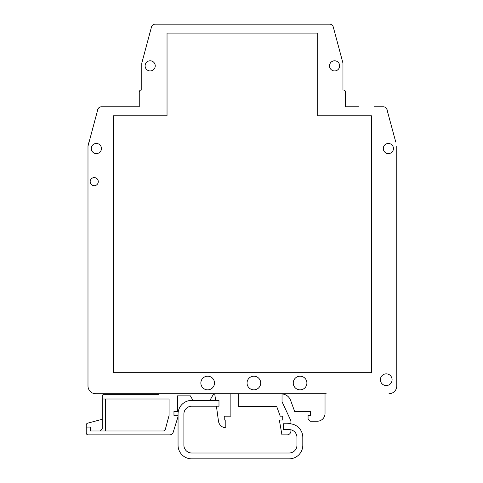 <?xml version="1.0" encoding="UTF-8"?>
<svg xmlns="http://www.w3.org/2000/svg" width="483" height="483" viewBox="0 0 483 483"><rect width="100%" height="100%" fill="white"/><g stroke="black" fill="none" stroke-linecap="round" stroke-linejoin="round"><path stroke-width="0.72" d="M89.289 141.314A3.9 3.9 0 0 0 88.975 142.111L87.991 145.788L87.991 385.947L87.991 146.15L97.759 109.689A3.9 3.9 0 0 1 101.527 106.803L110.601 106.803M395.468 141.314A3.9 3.9 0 0 1 395.776 142.111L386.992 109.689A3.9 3.9 0 0 0 383.23 106.803L383.327 106.803A3.9 3.9 0 0 1 387.094 109.689L387.306 110.48A3.9 3.9 0 0 1 387.432 111.325M342.96 68.369L342.96 90.037L343.546 90.037A1.95 1.95 0 0 1 345.496 91.987L345.496 106.803L345.496 91.987L345.496 106.803L358.561 106.803M320.338 24.15L155.23 24.15A3.9 3.9 0 0 0 151.463 27.042L151.251 27.827M142.775 59.457L141.791 63.134L141.791 90.037L141.205 90.037A1.95 1.95 0 0 0 139.255 91.987L139.255 106.803L101.43 106.803A3.9 3.9 0 0 0 97.663 109.689L97.451 110.48A3.9 3.9 0 0 0 97.325 111.325M141.791 63.134L151.463 27.042L141.791 63.134L141.791 90.037L141.791 68.369M126.196 106.803L139.255 106.803L139.255 91.987L139.255 106.803L101.527 106.803M139.255 91.987A1.95 1.95 0 0 1 141.205 90.037L141.791 90.037L141.205 90.037M151.463 27.042A3.9 3.9 0 0 1 155.23 24.15L164.413 24.15M342.96 90.037L343.546 90.037L342.96 90.037L342.96 63.134L333.288 27.042A3.9 3.9 0 0 0 329.527 24.15L155.23 24.15M371.421 115.769L317.717 115.769L317.717 33.116L167.033 33.116L167.033 115.769L113.33 115.769L113.33 372.689L371.421 372.689L371.421 115.769M329.515 65.863A5.065 5.065 0 0 0 334.58 70.935A5.065 5.065 0 0 0 339.652 65.863A5.065 5.065 0 0 0 334.58 60.798A5.065 5.065 0 0 0 329.515 65.863M145.105 65.863A5.065 5.065 0 0 0 150.177 70.935A5.065 5.065 0 0 0 155.242 65.863A5.065 5.065 0 0 0 150.177 60.798A5.065 5.065 0 0 0 145.105 65.863M293.253 383.019A6.822 6.822 0 0 0 300.076 389.841A6.822 6.822 0 0 0 306.898 383.019A6.822 6.822 0 0 0 300.076 376.197A6.822 6.822 0 0 0 293.253 383.019M158.557 393.742L95.785 393.742A7.794 7.794 0 0 1 87.991 385.947M95.785 393.742L326.2 393.742M396.766 176.416L396.766 385.947A7.794 7.794 0 0 1 388.966 393.742M396.766 385.947L396.766 146.15M91.305 148.516A5.065 5.065 0 0 0 96.371 153.588A5.065 5.065 0 0 0 101.442 148.516A5.065 5.065 0 0 0 96.371 143.451A5.065 5.065 0 0 0 91.305 148.516M383.315 148.516A5.065 5.065 0 0 0 388.38 153.588A5.065 5.065 0 0 0 393.452 148.516A5.065 5.065 0 0 0 388.38 143.451A5.065 5.065 0 0 0 383.315 148.516M380.387 379.704A5.85 5.85 0 0 0 386.237 385.555A5.85 5.85 0 0 0 392.087 379.704A5.85 5.85 0 0 0 386.237 373.86A5.85 5.85 0 0 0 380.387 379.704M90.176 181.656A4.057 4.057 0 0 0 94.227 185.707A4.057 4.057 0 0 0 98.284 181.656A4.057 4.057 0 0 0 94.227 177.599A4.057 4.057 0 0 0 90.176 181.656M247.054 383.019A6.822 6.822 0 0 0 253.877 389.841A6.822 6.822 0 0 0 260.699 383.019A6.822 6.822 0 0 0 253.877 376.197A6.822 6.822 0 0 0 247.054 383.019M200.856 383.019A6.822 6.822 0 0 0 207.678 389.841A6.822 6.822 0 0 0 214.5 383.019A6.822 6.822 0 0 0 207.678 376.197A6.822 6.822 0 0 0 200.856 383.019M180.008 24.15L304.743 24.15M374.156 106.803L383.23 106.803M105.342 399.006L105.342 430.975M100.271 430.975L102.221 429.025L102.221 399.006L169.08 399.006L169.08 415.38L165.289 429.532A2.21 2.21 0 0 1 163.019 430.975L90.526 430.975L90.526 427.075L86.234 427.075L86.234 425.058A1.95 1.95 0 0 1 87.683 423.174L102.221 419.28M287.017 423.76L290.917 423.567L290.917 420.784L282.036 401.735L282.036 393.953A9.745 9.745 0 0 1 290.603 400.353L294.654 411.48L310.406 411.48L310.406 415.38L308.069 415.38L308.069 418.888L310.406 421.23L317.228 421.23A7.794 7.794 0 0 0 325.029 413.43L325.029 393.742M216.426 406.221L218.473 421.122A7.794 7.794 0 0 0 225.809 427.847L225.809 420.059L224.251 420.059L224.251 416.159L230.874 416.159L230.874 393.935L238.674 393.935L238.674 406.414L276.668 406.414L280.218 416.159L282.73 416.159L282.73 420.059L279.337 420.059L281.951 434.875L287.017 434.875A3.9 3.9 0 0 0 290.917 430.975L290.917 429.81M102.221 399.006L102.221 396.277A1.95 1.95 0 0 1 104.171 394.327L158.557 394.327A0.779 0.779 0 0 0 159.312 393.742M86.234 427.075L86.234 432.925A1.95 1.95 0 0 0 88.184 434.875L169.521 434.875A3.9 3.9 0 0 0 173.246 432.122L178.052 416.551M215.623 400.371L214.742 393.935L213.619 393.935L210.02 400.178L192.862 400.178L190.387 395.885L177.466 395.885L177.466 411.48L173.958 411.48L173.958 415.38L178.052 415.38M290.893 429.804L287.017 429.61M191.697 406.221A7.794 7.794 0 0 0 183.896 414.016L183.896 445.205A7.794 7.794 0 0 0 191.697 453L289.16 453A7.794 7.794 0 0 0 296.96 445.205L296.96 437.405A7.794 7.794 0 0 0 289.16 429.61L283.316 429.61L283.316 423.76L289.16 423.76A13.645 13.645 0 0 1 302.805 437.405L302.805 445.205A13.645 13.645 0 0 1 289.16 458.85L191.697 458.85A13.645 13.645 0 0 1 178.052 445.205L178.052 414.016A13.645 13.645 0 0 1 191.697 400.371L218.986 400.371L218.986 406.221L191.697 406.221"/></g></svg>
